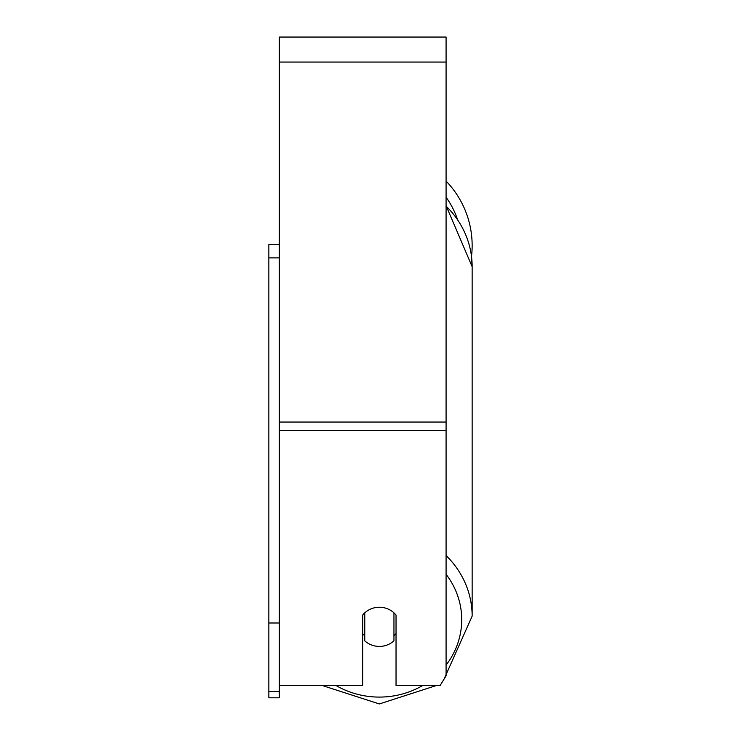 <?xml version="1.0" encoding="UTF-8"?>
<svg xmlns="http://www.w3.org/2000/svg" width="741" height="741" viewBox="0 0 741 741"><rect width="100%" height="100%" fill="white"/><g stroke="black" fill="none" stroke-linecap="round" stroke-linejoin="round"><path stroke-width="1.11" d="M379.364 646.421A20.85 19.59 0 0 1 364.767 640.826L364.767 612.844A20.85 19.59 0 0 1 379.364 607.24A20.85 19.59 0 0 1 393.953 612.844L393.953 640.826A20.85 19.59 0 0 1 379.364 646.421M364.767 635.834A20.85 19.59 0 0 1 362.682 633.592M396.037 633.592A20.85 19.59 0 0 1 393.953 635.834M279.283 685.61L362.682 685.61L362.682 615.076A20.85 19.59 0 0 1 396.037 615.076L396.037 685.61L440.061 685.61L446.082 675.811L446.082 37.05L279.283 37.05L279.283 691.575L268.853 691.575L268.853 697.8L279.283 697.8L279.283 691.575M446.082 181.073A92.782 92.782 0 0 1 471.508 256.423L472.147 266.714L472.147 616.132A92.782 87.188 180 0 0 446.082 555.546M279.283 622.996L268.853 622.996L268.853 244.502L279.283 244.502M268.853 257.887L279.283 257.887M268.853 622.996L268.853 691.575M422.527 685.61A82.353 77.388 0 0 1 379.364 697.086A82.353 77.388 0 0 1 336.192 685.61M446.082 574.331A82.353 77.388 0 0 1 446.082 665.075M446.082 206.128A92.782 87.188 0 0 1 472.147 266.714L446.082 205.683M446.082 430.604L279.283 430.604M446.082 62.068L279.283 62.068M446.082 422.046L279.283 422.046M457.382 219.188A82.353 82.353 0 0 0 446.082 197.263M322.604 685.61L379.364 703.95L436.116 685.61L379.364 703.95L322.604 685.61M444.081 679.062L472.147 616.132L444.081 679.062"/></g></svg>
